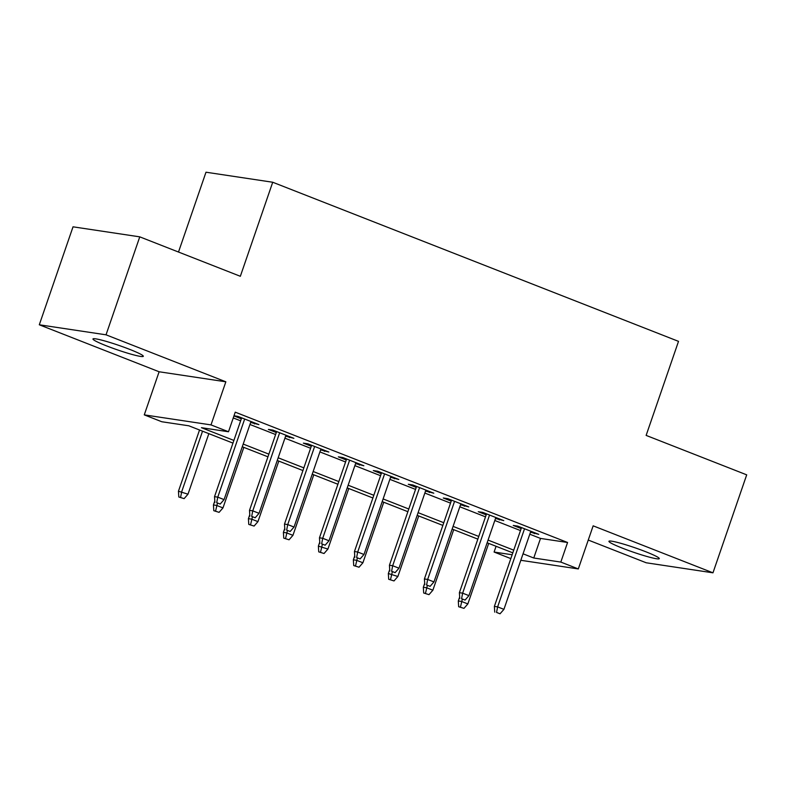 <?xml version="1.0" encoding="UTF-8"?>
<svg xmlns="http://www.w3.org/2000/svg" width="786" height="786" viewBox="0 0 786 786"><rect width="100%" height="100%" fill="white"/><g stroke="black" fill="none" stroke-linecap="round" stroke-linejoin="round"><path stroke-width="1.18" d="M106.601 345.899A26.626 2.348 -161 0 0 143.317 356.304A26.626 2.348 -161 0 0 129.69 349.367A26.626 2.348 -161 0 0 92.964 338.963A26.626 2.348 -161 0 0 106.601 345.899M622.581 548.235A26.626 2.348 -161 0 0 659.297 558.63A26.626 2.348 -161 0 0 645.67 551.703A26.626 2.348 -161 0 0 608.944 541.299A26.626 2.348 -161 0 0 622.581 548.235M232.961 443.108L188.817 425.796L161.759 421.738L144.27 414.87L211.002 424.902L228.5 431.76L201.442 427.692L233.884 440.425M159.116 371.768L225.847 381.8L106.031 334.816L139.77 236.851L73.029 226.82L39.3 324.785L159.116 371.768L144.27 414.87M178.501 252.041L205.991 172.213L272.722 182.244L678.514 341.36L646.131 435.405L746.7 474.842L712.971 572.817L593.155 525.834L578.309 568.936L520.813 560.29M588.262 540.051L646.23 562.786L712.971 572.817M510.831 558.61L494.089 552.047L512.158 554.759M496.074 546.28L494.089 552.047M106.031 334.816L39.3 324.785M250.636 422.455L258.899 424.607L237.912 416.374L233.992 415.794M285.613 436.171L293.876 438.323L272.889 430.099L268.38 429.421L276.308 432.526M320.6 449.897L328.862 452.038L307.866 443.815L303.367 443.137L311.295 446.242M355.577 463.612L363.839 465.764L342.853 457.531L338.344 456.853L346.272 459.957M390.563 477.328L398.826 479.48L377.83 471.246L373.321 470.568L381.259 473.683M425.54 491.044L433.803 493.195L412.817 484.962L408.307 484.284L416.236 487.399M460.527 504.759L468.79 506.911L447.794 498.678L443.284 498L451.223 501.114M495.504 518.475L503.767 520.627L482.781 512.393L478.271 511.725L486.2 514.83M529.793 534.215L540.513 538.42L567.571 542.487L235.24 412.169L228.5 431.76M233.255 417.936L240.634 420.824M249.938 424.479L275.621 434.54M284.925 438.195L310.598 448.266M319.902 451.911L345.585 461.981M354.889 465.626L380.562 475.697M389.866 479.342L415.548 489.413M424.853 493.058L450.525 503.128M459.83 506.783L485.502 516.844M494.816 520.499L520.489 530.57M530.491 532.201L538.754 534.342L517.758 526.119L513.248 525.441L521.187 528.546M233.953 415.912L241.331 418.81M225.847 381.8L211.002 424.902M567.571 542.487L560.821 562.078L578.309 568.936M139.77 236.851L240.339 276.289L272.722 182.244M512.816 552.853L487.143 542.782M477.839 539.127L452.156 529.066M442.852 525.412L417.179 515.351M407.875 511.696L382.192 501.625M372.888 497.98L347.216 487.91M337.911 484.264L312.229 474.194M302.924 470.549L277.252 460.478M267.947 456.823L242.265 446.762M523.044 553.806L533.763 558.011L560.821 562.078M243.198 444.07L268.871 454.141M278.175 457.786L303.848 467.857M313.152 471.502L338.835 481.572M348.139 485.217L373.812 495.288M383.116 498.943L408.799 509.004M418.103 512.659L443.776 522.719M453.08 526.374L478.762 536.445M488.067 540.09L513.739 550.161M540.513 538.42L533.763 558.011M534.568 532.712L534.244 533.665M499.591 518.986L499.257 519.949M464.605 505.27L464.28 506.233M429.628 491.555L429.294 492.517M394.641 477.839L394.317 478.802M359.664 464.123L359.33 465.086M324.677 450.407L324.353 451.361M289.7 436.682L289.366 437.645M254.723 422.966L254.389 423.929M521.511 527.583L494.374 606.399L497.626 606.88L524.527 528.772M496.546 612.422L500.043 613.787L496.546 612.422L497.626 606.88L503.924 609.356L530.815 531.238M494.374 606.399L494.748 612.147M500.043 613.787L503.924 609.356M458.67 606.723L463.976 608.364L458.67 606.723L458.307 600.976L461.549 601.457L467.847 603.933L488.695 543.391M460.478 606.998L462.256 599.404M458.307 600.976L459.672 597.006M467.847 603.933L463.976 608.364M486.534 513.867L459.397 592.673L462.64 593.165L489.54 515.046M461.569 598.696L465.066 600.072L461.569 598.696L462.64 593.165L468.937 595.631L495.838 517.522M459.397 592.673L459.761 598.431M465.066 600.072L468.937 595.631M451.547 500.151L424.411 578.958L427.663 579.449L454.563 501.33M426.582 584.981L430.08 586.356L426.582 584.981L427.663 579.449L433.96 581.915L460.851 503.797M424.411 578.958L424.784 584.715M430.08 586.356L433.96 581.915M416.57 486.436L389.434 565.242L392.676 565.733L419.577 487.615M391.605 571.265L395.103 572.64L391.605 571.265L392.676 565.733L398.974 568.199L425.874 490.081M389.434 565.242L389.797 570.99M395.103 572.64L398.974 568.199M381.583 472.72L354.457 551.526L357.699 552.018L384.6 473.899M356.618 557.549L360.116 558.915L356.618 557.549L357.699 552.018L363.997 554.484L390.888 476.365M354.457 551.526L354.82 557.274M360.116 558.915L363.997 554.484M423.693 593.008L428.989 594.648L423.693 593.008L423.32 587.26L426.572 587.741L432.87 590.217L453.709 529.676M425.491 593.283L427.279 585.688M423.32 587.26L424.695 583.291M432.87 590.217L428.989 594.648M388.706 579.292L394.012 580.933L388.706 579.292L388.343 573.534L397.883 576.492L418.732 515.96M390.514 579.557L392.293 571.972M388.343 573.534L389.709 569.565M397.883 576.492L394.012 580.933M353.729 565.576L359.025 567.217L353.729 565.576L353.356 559.819L356.608 560.31L362.906 562.776L383.745 502.234M355.527 565.841L357.316 558.257M353.356 559.819L354.732 555.849M362.906 562.776L359.025 567.217M318.743 551.86L324.048 553.501L318.743 551.86L318.379 546.103L327.919 549.06L348.768 488.519M320.55 552.126L322.329 544.541M318.379 546.103L319.745 542.134M327.919 549.06L324.048 553.501M346.606 459.004L319.47 537.811L322.712 538.292L349.613 460.183M321.641 543.833L325.139 545.199L321.641 543.833L322.712 538.292L329.01 540.768L355.911 462.649M319.47 537.811L319.833 543.558M325.139 545.199L329.01 540.768M283.766 538.135L289.061 539.785L283.766 538.135L283.392 532.387L286.644 532.879L292.942 535.345L313.781 474.803M285.564 538.41L287.352 530.825M283.392 532.387L284.768 528.418M292.942 535.345L289.061 539.785M311.62 445.279L284.493 524.095L287.735 524.576L314.636 446.468M286.654 530.118L290.152 531.483L286.654 530.118L287.735 524.576L294.033 527.052L320.934 448.934M284.493 524.095L284.856 529.843M290.152 531.483L294.033 527.052M248.779 524.419L254.084 526.06L248.779 524.419L248.415 518.672L251.658 519.153L257.955 521.629L278.804 461.087M250.587 524.694L252.365 517.1M248.415 518.672L249.781 514.702M257.955 521.629L254.084 526.06M276.643 431.563L249.506 510.369L252.758 510.861L279.649 432.742M251.677 516.392L255.175 517.768L251.677 516.392L252.758 510.861L259.046 513.327L285.947 435.218M249.506 510.369L249.869 516.127M255.175 517.768L259.046 513.327M213.802 510.703L219.097 512.344L213.802 510.703L213.438 504.956L216.681 505.437L222.978 507.913L243.827 447.372M215.6 510.979L217.388 503.384M213.438 504.956L214.804 500.987M222.978 507.913L219.097 512.344M241.656 417.847L214.529 496.654L217.771 497.145L244.672 419.026M216.69 502.676L220.198 504.052L216.69 502.676L217.771 497.145L224.069 499.611L250.97 421.502M214.529 496.654L214.892 502.411M220.198 504.052L224.069 499.611M178.815 496.988L184.121 498.629L178.815 496.988L178.451 491.23L187.992 494.188L208.84 433.656M180.623 497.253L181.694 491.722L202.542 431.18M178.451 491.23L199.536 430.001M187.992 494.188L184.121 498.629"/></g></svg>
